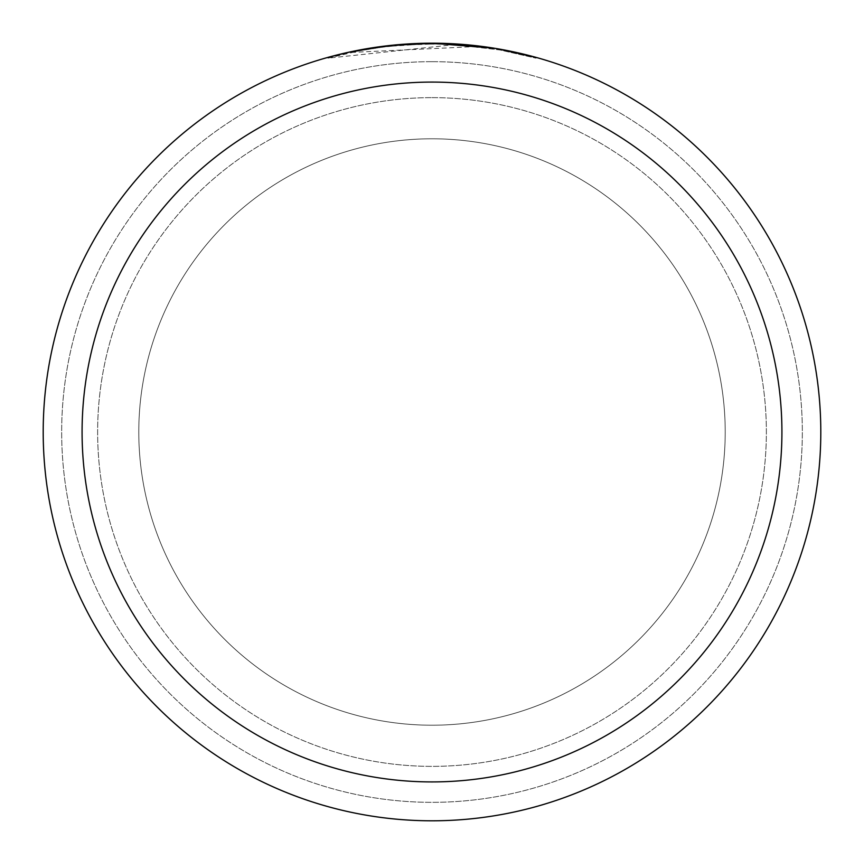 <?xml version="1.0" encoding="UTF-8"?>
<svg xmlns="http://www.w3.org/2000/svg" width="864" height="864" viewBox="0 0 864 864"><rect width="100%" height="100%" fill="white"/><g stroke="black" fill="none" stroke-linecap="round" stroke-linejoin="round"><path stroke-width="0.65" stroke-dasharray="4.32 3.24" d="M432 138.791A293.209 293.209 0 0 1 725.209 432A293.209 293.209 0 0 1 432 725.209A293.209 293.209 0 0 1 138.791 432A293.209 293.209 0 0 1 432 138.791A293.209 293.209 0 0 1 725.209 432A293.209 293.209 0 0 1 432 725.209A293.209 293.209 0 0 1 138.791 432A293.209 293.209 0 0 1 432 138.791A293.209 293.209 0 0 1 725.209 432A293.209 293.209 0 0 1 432 725.209A293.209 293.209 0 0 1 138.791 432A293.209 293.209 0 0 1 432 138.791A293.209 293.209 0 0 1 725.209 432A293.209 293.209 0 0 1 432 725.209A293.209 293.209 0 0 1 138.791 432A293.209 293.209 0 0 1 432 138.791M432 97.632A334.368 334.368 0 0 1 766.368 432A334.368 334.368 0 0 1 432 766.368A334.368 334.368 0 0 1 97.632 432A334.368 334.368 0 0 1 432 97.632A334.368 334.368 0 0 1 766.368 432A334.368 334.368 0 0 1 432 766.368A334.368 334.368 0 0 1 97.632 432A334.368 334.368 0 0 1 432 97.632A334.368 334.368 0 0 1 766.368 432A334.368 334.368 0 0 1 432 766.368A334.368 334.368 0 0 1 97.632 432A334.368 334.368 0 0 1 432 97.632M476.561 46.548L351.508 52.412A388.022 388.022 0 0 1 388.271 46.451L422.788 44.086L444.172 44.172L465.599 45.436L500.072 49.993L535.982 58.169L499.932 49.972L454.561 44.636L328.028 58.169L359.305 50.846L380.441 47.423L401.738 45.155L433.825 43.978L455.231 44.669L476.572 46.548L476.572 45.76L432 43.2A388.8 388.8 0 0 1 820.8 432A388.8 388.8 0 0 1 432 820.8A388.8 388.8 0 0 1 43.2 432A388.8 388.8 0 0 1 432 43.2L439.009 43.265M443.837 43.384L475.049 45.587M411.88 43.718L432 43.211L454.561 43.859L495.817 48.47M535.982 57.359L535.982 58.169L535.982 57.359L494.165 48.2L494.165 48.989M406.339 44.053L388.271 45.673L388.271 46.451L388.271 45.662A388.8 388.8 0 0 0 351.508 51.624L358.614 50.188M394.178 45.047L392.537 45.209M351.508 52.412L351.508 51.624L351.508 52.412M499.932 49.972L499.932 49.183L499.932 49.972M454.561 44.636L454.561 43.859M328.028 58.169L328.028 57.359L349.931 51.959L379.534 46.753L401.954 44.366L432 43.2M376.002 47.25L379.307 46.786M388.271 45.662L397.894 44.701M403.466 44.248L404.881 44.15M407.041 43.999L410.346 43.805M416.232 43.524L424.926 43.265M432 61.668A370.332 370.332 0 0 1 802.332 432A370.332 370.332 0 0 1 432 802.332A370.332 370.332 0 0 1 61.668 432A370.332 370.332 0 0 1 432 61.668A370.332 370.332 0 0 1 802.332 432A370.332 370.332 0 0 1 432 802.332A370.332 370.332 0 0 1 61.668 432A370.332 370.332 0 0 1 432 61.668M500.072 49.205L500.072 49.993"/><path stroke-width="1.3" d="M439.009 43.265L443.837 43.384M475.049 45.587L476.561 45.76M494.165 48.2L432 43.2A388.8 388.8 0 0 1 820.8 432A388.8 388.8 0 0 1 432 820.8A388.8 388.8 0 0 1 43.2 432A388.8 388.8 0 0 1 432 43.2L394.178 45.047M495.817 48.47L535.982 57.359M432 82.08A349.92 349.92 0 0 1 781.92 432A349.92 349.92 0 0 1 432 781.92A349.92 349.92 0 0 1 82.08 432A349.92 349.92 0 0 1 432 82.08M392.537 45.209L351.508 51.624L328.028 57.359M406.339 44.053L411.88 43.718M358.614 50.188L376.002 47.25M379.307 46.786L388.271 45.662M397.894 44.701L403.466 44.248M404.881 44.15L407.041 43.999M410.346 43.805L416.232 43.524M424.926 43.265L432 43.2"/></g></svg>
